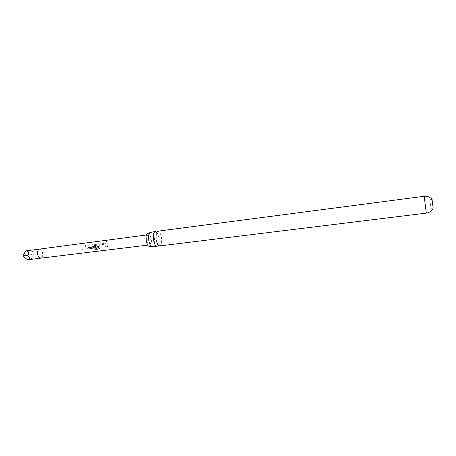 <?xml version="1.0" encoding="UTF-8"?>
<svg xmlns="http://www.w3.org/2000/svg" width="456" height="456" viewBox="0 0 456 456"><rect width="100%" height="100%" fill="white"/><g stroke="black" fill="none" stroke-linecap="round" stroke-linejoin="round"><path stroke-width="0.34" stroke-dasharray="2.28 1.71" d="M106.504 241.378L106.128 241.686L107.04 242.29L107.434 241.959L106.504 241.378M106.482 241.463L106.105 241.771L107.006 242.353L107.411 242.022L106.482 241.463M156.653 232.053L157.383 232.965L159.047 237.81L158.83 244.325L158.346 245.391M147.989 233.324C151.118 232.811 152.914 245.351 149.847 246.268L149.642 246.331M433.194 208.073L432.094 199.437M430.418 203.615L431.085 208.335L430.418 203.615M27.491 259.8C33.299 258.489 35.118 256.597 32.94 254.112C34.177 251.45 32.108 250.333 26.733 250.76M82.063 247.847L82.205 249.694L83.163 249.563L82.895 247.015L86.024 246.599L86.389 249.124L87.352 248.993L87.028 246.388L85.814 245.55L81.943 246.325L82.063 247.847M88.299 247.055L88.829 248.623L89.342 248.719L92.716 248.315L93.583 247.215L92.984 244.638L92.015 244.747L92.545 247.26L89.422 247.659L88.76 245.157L87.797 245.288L88.299 247.055M94.569 246.251L94.791 249.5L99.493 249.215L99.67 248.172L95.754 248.645L95.521 245.396L98.781 245.043L98.952 246.445L96.193 246.81L96.239 247.899L99.026 247.488L99.892 246.4L99.607 244.775L98.376 243.914L94.449 244.718L94.569 246.251M100.89 245.448L101.038 247.26L102.013 247.158L101.739 244.604L104.937 244.182L105.307 246.747L106.288 246.605L105.963 243.971L104.737 243.122L101.312 243.561L100.765 243.897L100.89 245.448M107.245 244.638L107.399 246.439L108.385 246.297L107.736 242.7L106.755 242.837L107.245 244.638M150.719 239.092C151.118 242.41 150.679 244.348 149.403 244.9C148.234 244.804 147.368 243.367 146.803 240.586C146.405 237.251 146.843 235.313 148.114 234.766C149.289 234.868 150.155 236.305 150.719 239.092M159.651 245.944L159.953 245.864C161.521 244.73 162.028 241.942 161.458 237.502C160.655 233.455 159.429 231.352 157.776 231.192M152.549 246.821L152.863 246.736C154.47 245.596 154.994 242.82 154.43 238.397C153.621 234.367 152.372 232.275 150.679 232.121M32.94 254.112L22.8 255.839M106.721 242.888L107.348 246.417L108.334 246.274L107.701 242.752L106.755 242.837M104.703 243.179L100.725 243.954L100.987 247.237L101.962 247.135L101.728 244.615L104.891 244.211L105.256 246.724L106.237 246.582L105.917 244.006L104.737 243.122M95.703 248.605L95.475 245.431L98.65 245.003L98.901 246.445L96.142 246.81L96.187 247.876L98.975 247.465L99.841 246.4L99.562 244.809L98.342 243.966L94.409 244.775L94.74 249.443L99.448 249.153L99.619 248.132L95.754 248.645M93.531 247.215L92.95 244.69L91.975 244.804L92.494 247.26L89.376 247.659L88.721 245.208L87.763 245.339L88.356 247.87L89.29 248.697L92.665 248.292L93.583 247.215M85.774 245.602L81.898 246.377L82.154 249.671L83.106 249.54L82.884 247.032L85.979 246.628L86.338 249.101L87.301 248.97L86.982 246.422L85.814 245.55M39.524 249.101L39.524 249.101C40.989 249.141 42.009 250.401 42.585 252.886C42.932 255.862 42.3 257.623 40.681 258.181L40.675 258.181M426.303 213.117L424.165 196.279M157.383 232.965L156.602 232.132M156.585 232.172L156.174 233.13M158.83 244.325L158.278 245.328M157.616 244.467L158.249 245.299M429.991 199.711L432.054 199.443M147.755 245.1L149.403 244.9M146.467 234.982L148.114 234.766M149.75 232.685L150.052 232.395M151.871 246.713L151.506 246.508M149.146 233.05L148.77 233.193M431.085 208.335L433.154 208.078"/><path stroke-width="0.68" d="M158.346 245.391L157.212 246.246C155.564 246.103 154.333 244.011 153.518 239.959C152.948 235.416 153.478 232.617 155.103 231.568L156.653 232.053M151.506 246.508L149.642 246.331C146.479 247.3 144.501 234.15 147.698 233.381L148.77 233.193M432.054 199.443L433.154 208.078M27.879 255.639C30.25 257.845 30.29 259.213 27.998 259.76L27.491 259.8L22.8 255.839L25.844 250.897C28.717 251.068 29.395 252.647 27.879 255.639L22.8 255.839M426.303 213.117L424.165 196.279L157.776 231.192L156.174 233.13L155.975 239.651L157.616 244.467L159.651 245.944L426.303 213.117C429.21 212.656 431.382 211.213 432.812 208.78L433.2 207.97M155.342 231.511L150.052 232.395C148.685 233.797 148.274 236.521 148.81 240.557C149.443 243.886 150.463 245.938 151.871 246.713L157.212 246.246M27.998 259.76L40.675 258.181C39.222 258.147 38.207 256.888 37.626 254.408C37.278 251.421 37.911 249.654 39.524 249.101L25.844 250.897M39.524 249.101L146.467 234.982M40.675 258.181L147.755 245.1M149.146 233.05L149.75 232.685M424.165 196.279C427.095 195.994 429.558 196.855 431.547 198.85L432.128 199.54"/></g></svg>
